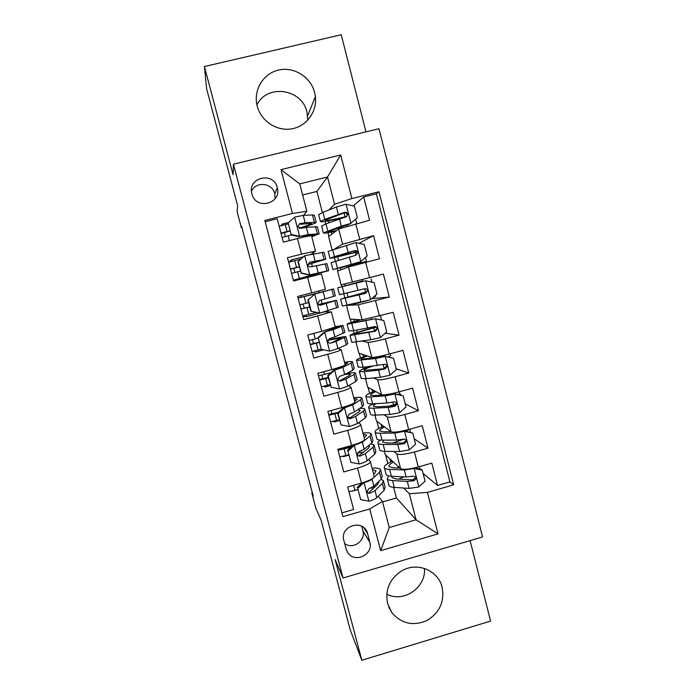 <?xml version="1.0" encoding="UTF-8"?>
<svg xmlns="http://www.w3.org/2000/svg" width="695" height="695" viewBox="0 0 695 695"><rect width="100%" height="100%" fill="white"/><g stroke="black" fill="none" stroke-linecap="round" stroke-linejoin="round"><path stroke-width="1.04" d="M257.237 106.187C261.068 121.147 276.81 131.459 291.622 128.862C306.46 126.438 317.276 111.721 315.391 96.562L314.635 92.522C310.769 77.032 294.028 66.477 278.704 70.021C263.336 73.34 253.197 90.02 257.098 105.623L257.237 106.187M256.933 104.91C267.149 83.574 302.073 88.786 306.947 112.13L307.807 120.157M387.61 603.607L391.667 612.365C401.05 623.571 412.691 626.351 426.591 620.705C439.492 612.981 444.678 601.853 442.15 587.327C438.345 570.473 417.382 561.682 402.058 570.691C389.756 578.579 384.943 589.551 387.61 603.607M424.445 568.414C426.287 587.527 403.534 603.156 386.794 594.147M251.894 193.87L252.085 194.539C256.524 210.455 282.014 203.453 277.296 187.667L277.27 187.581C273.604 171.013 246.942 177.555 251.894 193.87M275.124 198.753L274.829 193.818C272.492 182.811 255.751 180.978 251.477 191.316M365.97 131.876L341.228 34.75L204.408 66.538L206.615 88.769L237.647 205.711L237.134 211.819L241.365 227.743L241.93 227.604M482.565 536.948L378.975 128.705L233.433 164.228L343.043 577.988L482.565 536.948M343.043 577.988L335.12 559.545L361.826 660.25L490.592 621.087L470.089 540.614M361.826 660.25L350.219 629.87L321.064 520.034L315.86 508.288L311.803 492.998L313.202 496.056L241.582 226.301L241.365 227.743M265.177 221.775L277.209 218.751L283.36 242.164L297.469 238.576L301.534 254.118L315.521 251.147L311.308 254.092M301.534 254.118L287.452 257.723L293.568 280.997L307.616 277.366L311.664 292.812L325.434 289.181L321.472 273.995L307.616 277.366M311.664 292.812L297.634 296.478L303.715 319.622L317.711 315.93L321.733 331.298L335.294 327.006L338.3 326.676L324.374 332.028L333.035 329.699L341.48 326.389L343.026 325.434L335.198 326.667M321.733 331.298L307.763 335.007L313.81 358.021L327.745 354.285L331.75 369.566C340.663 367.073 345.111 365.422 345.094 364.623L341.219 349.75M331.75 369.566L317.832 373.328L323.844 396.211L337.727 392.423L341.705 407.618C350.575 405.055 354.954 403.196 354.841 402.031L351.01 387.323M341.705 407.618L327.84 411.423L333.826 434.184L347.656 430.344L351.609 445.46C360.436 442.828 364.745 440.752 364.536 439.231L360.748 424.697M351.609 445.46L337.796 449.318L343.747 471.948L357.525 468.065C366.326 465.389 370.591 463.191 370.331 461.463L368.524 459.534M384.318 451.316L385.152 454.53L400.615 468.639C403.169 469.916 409.06 469.36 418.277 466.953L431.812 463.113L437.537 485.449L423.09 473.425M393.926 451.472L396.802 453.905C399.33 455.043 405.211 454.417 414.437 452.011L427.99 448.188L414.168 438.719M427.99 448.188L422.239 425.731L408.651 429.527C399.408 431.934 393.552 432.672 391.077 431.751L376.438 420.927L374.926 415.115M365.492 378.714L367.681 387.158L381.486 394.656C383.875 395.22 389.704 394.3 398.973 391.884L412.613 388.14L418.399 410.719L405.202 403.83M355.996 342.122L358.872 353.216L371.842 357.36C374.145 357.569 379.939 356.457 389.235 354.033L402.935 350.341L408.747 373.041L396.193 368.767M367.751 300.518L350.158 305.157L346.475 305.426L350.028 319.109L362.147 319.856L393.196 312.324L399.043 335.155L385.152 333.244M334.642 248.94L342.6 244.232L373.562 235.666L379.479 258.757L348.49 267.002L337.57 271.076L341.141 284.837L383.405 274.108L389.287 297.06L371.721 298.668M373.562 235.666L358.994 243.311M317.711 315.93L331.35 311.899L324.357 311.881M327.745 354.285C336.684 351.818 341.158 350.254 341.176 349.602L338.022 348.534M337.727 392.423C346.623 389.886 351.027 388.114 350.949 387.089L348.612 385.638M347.656 430.344C356.5 427.746 360.835 425.757 360.67 424.376L358.672 422.664M369.783 542.004L367.603 533.664C364.232 518.374 339.308 525.542 343.877 540.545L346.084 548.902L347.7 552.482C354.389 563.567 373.319 554.975 369.896 542.456L362.868 530.711L361.687 526.202M322.367 212.479L316.911 191.429L327.501 176.99L299.736 183.88L306.86 211.228L292.465 213.487L264.821 220.428L342.939 516.637L369.749 508.931L382.45 501.425L378.236 496.221M292.465 213.487L280.997 169.65L340.689 154.968L351.887 198.553L378.983 191.751L453.696 484.832L427.399 492.381L438.059 533.873L380.66 550.649L369.749 508.931M332.045 249.774L328.613 236.561L338.665 229.003L342.6 244.232M346.475 305.426L358.255 304.801L362.147 319.856M362.277 341.123L367.976 342.383L371.842 357.36M373.606 377.915L377.637 379.757L381.486 394.656M383.953 414.75L387.245 416.931L391.077 431.751M362.442 453.105L361.661 452.28M437.537 485.449L449.891 481.904L376.395 193.818L363.667 197.015L353.234 205.876M338.665 229.003L369.61 220.237L363.667 197.015M389.287 297.06L358.255 304.801M399.043 335.155L385.325 338.839C376.021 341.262 370.235 342.444 367.976 342.383M408.747 373.041L395.081 376.768C385.803 379.192 379.991 380.182 377.637 379.757M418.399 410.719L404.785 414.498C395.533 416.904 389.687 417.721 387.245 416.931M341.94 512.849L353.616 509.505L347.7 486.995L361.452 483.095C370.244 480.393 374.483 478.108 374.179 476.231L370.435 461.871M306.86 211.228L303.637 215.38M372.607 489.28L371.365 487.742M382.45 501.425L389.252 527.54L416.062 519.773L409.329 493.719L427.399 492.381M382.58 501.929L396.419 497.959L416.062 519.773L438.059 533.873M403.682 488.029L409.329 493.719M396.419 497.959L393.665 487.334M204.408 66.538L233.094 174.732L233.433 164.228M312.35 492.842L311.803 492.998M316.911 191.429L302.629 194.991M328.978 209.925L334.547 204.269L327.501 176.99L340.689 154.968M387.845 463.504L385.621 454.956M378.758 428.494L376.881 421.257M369.636 393.309L368.098 387.384M363.311 368.923L362.903 367.351M360.462 357.934L359.272 353.347M354.103 333.426L353.39 330.681M351.236 322.376L350.393 319.135M344.85 297.738L343.825 293.803M341.966 286.635L341.48 284.759M337.9 270.954L337.318 268.696M335.372 261.19L334.425 257.55M328.917 236.326L327.971 232.677M325.703 223.938L325.069 221.47M357.647 489.749L352.269 491.07M449.891 481.904L453.696 484.832M390.772 461.914L390.008 458.961M348.595 455.199L343.243 456.702L343.121 456.233M403.534 439.353L393.596 442.585M381.746 427.051L381.034 424.324M372.659 392.015L372.016 389.513M394.552 404.525L394.734 405.22L391.728 406.054M350.949 417.313L348.43 418.008M339.49 420.475L334.121 421.961L333.504 421.309M334.121 421.961L333.93 421.213M332.019 413.925L331.124 410.528M366.369 367.724L366.178 366.969M363.537 356.787L362.946 354.519M330.342 385.577L324.956 387.037L323.887 386.203M324.956 387.037L324.687 386.012M322.81 378.862L321.811 375.065M357.213 332.375L356.622 330.108M354.363 321.385L353.833 319.344M374.666 327.345L374.475 326.624M323.601 349.837L315.738 351.939L313.766 351.027M315.738 351.939L315.4 350.628M313.558 343.625L312.507 339.62M331.359 339.186L331.081 338.144M350.158 305.157L350.002 304.549M348.004 296.843L347.014 293.038M345.137 285.793L344.677 283.994M365.587 292.117L364.736 288.816M362.764 281.162L362.356 279.59M324.235 311.916L306.478 316.659L302.881 316.425M306.478 316.659L306.061 315.061M304.262 308.206L303.159 303.993M301.369 297.182L300.952 295.61M322.072 303.628L321.151 300.101M319.179 292.56L318.762 290.962M335.52 248.662L335.068 248.801M340.993 269.799L340.507 267.931M338.517 260.251L337.631 256.829M337.327 248.089L335.494 248.558M358.394 264.239L358.194 263.457M356.04 255.108L355.362 252.45M303.533 256.75L291.561 259.826L288.634 262.232M296.895 280.137L296.695 279.373M294.889 272.492L293.785 268.313M291.961 261.355L291.561 259.826M314.739 275.55L314.514 274.681M312.359 266.446L311.612 263.57M331.767 234.189L331.22 232.061M328.822 222.8L328.327 220.906M376.395 193.818L378.983 191.751M351.887 198.553L334.547 204.269M315.495 251.06L311.542 235.874C311.23 235.423 306.538 236.326 297.469 238.576M288.616 222.443L282.17 224.068L281.18 225.693M285.445 236.517L284.385 232.495M282.5 225.328L282.17 224.068M389.252 527.54L380.66 550.649M280.997 169.65L299.736 183.88M344.668 543.533C352.713 549.841 365.666 541.04 362.972 531.136L362.868 530.711M363.998 482.321L357.743 488.455L360.662 499.609L369.088 501.191C372.928 500.035 375.517 498.845 376.838 497.637L384.118 490.288L385.126 487.325L383.579 481.374M374.84 487.117L372.451 487.186M357.63 489.68L348.933 491.695M364.232 482.617C368.081 481.47 370.678 480.323 372.025 479.176L372.954 478.308M374.023 477.317L379.427 472.27L380.495 469.525C379.6 468.352 376.786 467.874 372.068 468.109M373.658 474.233L374.9 473.095L375.821 470.784L372.459 469.629M357.743 488.455L360.662 499.609M357.065 487.534L362.26 482.86M380.695 470.289L382.259 476.292L381.208 479.124L373.849 486.196L368.802 488.793L367.16 491.443C367.559 492.972 368.498 493.58 369.966 493.25L375.005 490.627L382.337 483.451L383.371 480.566L381.016 479.315M378.575 481.661L377.811 484.25L369.149 492.208L369.966 493.25M388.531 475.875L387.271 478.898L389.018 485.631C389.634 486.587 391.398 487.169 394.291 487.386L409.086 488.403L418.677 486.995L425.088 481.201L422.239 470.115L413.916 468.508L404.334 470.002L389.626 469.386C386.741 469.247 385.004 468.751 384.413 467.891C383.597 466.206 386.264 463.965 392.414 461.15M400.025 468.109L393.431 467.848L389.044 466.597C388.427 465.476 389.895 463.973 393.44 462.097M389.018 485.631L388.809 484.823M398.739 479.116L403.786 476.883M414.342 467.961L421.231 469.29L422.239 470.115M387.271 478.898C387.88 479.819 389.626 480.367 392.519 480.549L407.279 481.418L414.02 480.679L415.714 479.142C415.897 477.118 414.95 476.153 412.873 476.24L406.141 477.005L391.398 476.231C388.514 476.066 386.767 475.536 386.168 474.642L385.968 473.868M398.817 467.005L396.654 467.97M415.714 479.142L414.733 478.264L412.952 479.715L411.119 479.811L396.315 478.977L391.893 477.604L391.954 476.257M353.964 444.765L354.476 445.304L347.96 451.142L350.897 462.357L359.358 463.991C363.224 462.853 365.831 461.749 367.195 460.672L374.727 454.209L375.856 451.68L374.257 445.547M363.693 452.071L357.63 452.871M348.499 454.834L339.794 456.902M354.476 445.304L362.356 442.116L370.018 436.095L371.2 433.793C370.365 432.863 367.603 432.611 362.92 433.02M364.215 437.98L366.517 435.035L363.242 434.253M347.96 451.142L350.897 462.357M347.335 450.412L353.468 444.922M338.022 449.257L352.165 446.086M345.823 455.546L344.077 448.901L338.048 450.264M371.365 434.401L372.972 440.595L371.808 442.984L364.197 449.17L359.072 451.559L357.43 454.269C357.864 455.755 358.802 456.346 360.245 456.033L365.353 453.626L372.937 447.328L374.092 444.887L370.765 443.836M344.077 448.901L350.923 447.198M368.576 445.608L369.401 446.138L368.419 448.197L359.48 455.199L360.245 456.033M338.126 413.621L337.553 413.091L344.06 407.287L344.668 407.791L338.126 413.621L341.08 424.897L349.576 426.574L357.499 423.507L365.292 417.93L366.543 415.853L364.892 409.537M351.175 417.278L348.065 417.834M339.316 419.806L330.603 421.917M344.06 407.287L348.482 405.524M344.668 407.791L352.634 404.846L360.557 399.721L361.86 397.861C361.087 397.192 358.377 397.158 353.729 397.757M354.711 401.528L357.161 399.112L353.972 398.687M337.553 413.091L341.08 424.897M328.639 414.472L338.482 412.265M336.632 420.518L334.886 413.846L328.848 415.254M361.982 398.331L363.641 404.698L362.356 406.644L354.485 411.944L349.29 414.107L347.639 416.852C348.099 418.312 349.038 418.903 350.462 418.616L355.649 416.427L363.494 411.014L364.762 409.016C364.215 408.46 362.538 408.26 359.723 408.425M334.886 413.846L337.57 413.134M357.769 409.737L360.062 410.267L358.976 411.953L349.759 417.99L350.462 418.616M345.467 406.862L340.941 407.826M328.24 375.891L327.719 375.552L334.243 369.757L334.799 370.07L328.24 375.891L331.211 387.237L339.742 388.957L347.752 386.142L355.805 381.459L357.169 379.826L355.484 373.328M330.09 384.604L321.359 386.759M334.243 369.757L342.956 366.013M334.799 370.07L342.861 367.377L351.044 363.155L352.469 361.748C351.766 361.331 349.107 361.522 344.494 362.304M345.024 364.953L347.752 362.99L344.659 362.938M327.719 375.552L331.211 387.237M319.457 379.505L328.214 377.472M327.397 385.317L325.642 378.601L319.596 380.061M318.484 375.83L324.53 374.362L323.827 371.703M352.556 362.06L354.259 368.619L352.852 370.114L344.72 374.509L339.447 376.455L337.796 379.209C338.274 380.66 339.212 381.251 340.637 380.982L345.893 379.018L353.998 374.509L355.388 372.963C354.615 372.451 351.74 372.598 346.753 373.415M325.642 378.601L328.327 377.898M345.033 374.344L350.671 374.205L349.481 375.517L339.985 380.582L340.637 380.982M330.889 372.737L324.53 374.362M324.878 332.132L318.301 337.952L321.29 349.359L329.847 351.131L337.952 348.56L346.266 344.798L347.752 343.617L346.014 336.927M320.89 349.194L312.072 351.418M318.301 337.952L321.29 349.359M317.823 337.813L324.374 332.028M310.213 344.355L318.979 342.218M318.119 349.924L316.347 343.182L310.3 344.685M309.188 340.428L315.226 338.917L313.784 333.409M343.069 325.608L344.824 332.349L334.903 336.875L329.56 338.587L327.901 341.358C328.387 342.8 329.334 343.391 330.751 343.139L336.085 341.401L345.962 336.71C344.442 336.423 338.474 337.501 328.04 339.968M316.347 343.182L319.048 342.47M327.927 340.281L341.236 337.952L330.751 343.139M317.928 338.213L315.226 338.917M380.391 440.074C378.28 441.438 377.489 442.524 378.037 443.323L379.791 450.099C380.365 450.873 382.076 451.281 384.943 451.333L399.573 451.559L409.147 449.96L415.575 444.174L412.708 433.02L404.351 431.369L394.795 433.055L380.252 433.237C377.402 433.263 375.708 432.942 375.161 432.255C374.431 430.891 377.255 428.893 383.64 426.252M404.351 431.369L403.526 430.804M390.998 431.691L384.092 431.795L379.809 430.978C379.235 430.066 380.843 428.719 384.604 426.965M379.791 450.099L379.618 449.422M392.527 443.002L404.281 439.127M403.621 430.778L412.708 433.02M404.177 430.891L404.759 430.518M409.503 429.284L406.089 431.274M378.037 443.323C378.593 444.062 380.304 444.444 383.162 444.461L397.757 444.531L404.464 443.618L406.228 441.785C406.21 439.892 405.237 439.014 403.317 439.153L396.61 440.091L382.033 440.126C379.183 440.117 377.481 439.761 376.925 439.04L376.76 438.415M406.228 441.785L405.298 441.099L403.456 442.854L401.632 443.028L386.993 442.993L382.676 442.046L383.562 440.117M373.45 403.769C369.723 405.489 368.15 406.757 368.75 407.565L370.513 414.376C371.034 414.958 372.711 415.202 375.543 415.097L389.999 414.507L399.556 412.726L406.002 406.94L403.126 395.733L394.734 394.03L385.195 395.898L370.826 396.906C368.011 397.088 366.361 396.941 365.857 396.445C365.214 395.394 368.263 393.622 374.987 391.129M394.734 394.03L393.874 393.596L389.122 394.525L374.701 395.551L370.522 395.177C370.009 394.465 371.799 393.283 375.891 391.615M370.513 414.376L370.374 413.846M388.809 406.21L396.645 403.873M393.874 393.596L403.126 395.733M394.838 393.796L394.604 392.996M399.052 391.867L399.834 393.848L400.685 394.334L400.389 394.925M390.72 393.848L392.414 393.492M368.75 407.565C369.262 408.121 370.93 408.321 373.754 408.191L388.175 407.444L394.856 406.349L396.645 404.316C396.515 402.509 395.524 401.693 393.7 401.866L387.019 402.978L372.624 403.821C369.801 403.977 368.142 403.795 367.629 403.265L367.499 402.779M390.755 393.969L388.696 394.56M396.645 404.316L395.768 403.83L393.9 405.802L392.084 406.036L377.62 406.81L373.406 406.297C372.954 405.706 373.936 404.811 376.351 403.604M369.731 366.552C362.277 369.08 358.837 370.765 359.411 371.616L361.192 378.462L366.1 378.662L380.382 377.246L389.912 375.283L396.385 369.505L393.492 358.229L385.065 356.483L375.552 358.542L356.509 360.436C355.962 359.706 359.358 358.134 366.708 355.718M385.065 356.483L361.183 359.176C360.731 358.681 362.842 357.612 367.525 355.979M384.248 356.248L393.492 358.229M387.897 357.004L390.712 355.519L390.26 353.764M359.411 371.616L364.293 371.712L378.54 370.148L385.195 368.871L387.002 366.691C386.785 364.953 385.794 364.171 384.04 364.362L363.155 367.325L358.194 366.951M387.002 366.691L386.168 366.404L384.292 368.541L382.493 368.845L364.084 370.357C363.607 369.671 366.378 368.298 372.407 366.239M375.674 327.05L372.937 327.823C357.829 331.932 350.193 334.486 350.028 335.477L351.809 342.357L370.704 339.786L380.217 337.631L386.715 331.854L383.796 320.525L375.343 318.727L347.109 324.235C346.718 323.818 351.001 322.315 359.958 319.717M375.343 318.727L351.8 322.993L360.688 319.769M375.908 327.284L373.719 327.884L374.544 331.098M350.028 335.477L375.482 331.194L377.289 328.9C377.029 327.197 376.03 326.45 374.318 326.659L353.642 330.638L348.847 330.933M377.289 328.9L376.508 328.813L374.64 331.081L354.711 334.234C354.841 333.418 361.174 331.298 373.719 327.884M308.302 299.806L314.905 293.994L308.302 299.806L311.308 311.273L319.9 313.089L338.291 307.207L336.502 300.336M319.9 313.089L311.308 311.273M316.277 312.42L302.742 315.895M314.453 294.081L298.051 298.068M314.905 293.994L333.539 288.929L298.042 298.042M307.876 299.866L310.865 311.273M300.935 309.032L309.692 306.79M308.788 314.349L307.008 307.572L300.961 309.127M299.832 304.844L305.878 303.289L304.097 296.496M333.539 288.946L335.346 295.879L319.613 300.509L317.945 303.281C318.44 304.723 319.387 305.322 320.803 305.096L336.484 300.266L318.614 304.497M307.008 307.572L309.709 306.869M318.684 304.566L331.741 301.508L320.803 305.096M308.589 302.577L305.878 303.289M366.673 291.822L340.593 299.145L342.383 306.061L370.461 299.771L376.985 294.002L374.058 282.604L365.57 280.763L337.657 287.843L362.721 281.023M365.57 280.763L342.366 286.618L362.694 280.893M373.25 297.312L375.543 296.53L375.283 295.514M366.639 291.926L364.588 292.465L364.832 293.438M340.593 299.145L365.718 293.307L367.525 290.918C367.221 289.25 366.23 288.529 364.545 288.746L339.438 294.723M367.525 290.918L364.927 293.412L345.293 297.912L364.588 292.465M298.242 261.442L304.879 255.63L298.242 261.442L301.265 272.97L309.901 274.838L328.77 270.607L293.377 280.276M309.901 274.838L324.018 271.841L293.351 280.189M304.879 255.63L323.992 252.233L325.781 259.113M300.97 259L288.642 262.267M297.877 261.702L301.265 272.97M309.466 275.029L300.883 273.178M299.232 266.889L290.475 269.243M299.406 278.591L297.616 271.78L291.57 273.378M290.432 269.078L296.487 267.471L294.697 260.642M307.885 264.587L325.816 259.218L309.605 262.224L307.937 264.995C308.432 266.428 309.388 267.045 310.813 266.828L326.954 263.631L328.761 270.546M297.616 271.78L300.336 271.076M309.605 262.224L321.055 260.451L307.885 264.447M299.206 266.767L296.487 267.471M356.926 262.771L357.152 263.648L337.631 268.348L360.662 261.702L367.203 255.942L364.258 244.484L355.736 242.59L328.188 251.39M361.139 243.789L362.034 243.988M360.662 261.702L332.914 269.573L361.947 262.571L358.316 263.918M357.152 263.648L366.508 261.381L359.497 263.944M356.752 252.111L353.607 252.893C338.361 256.776 330.481 258.557 329.96 258.227L334.451 256.655L332.618 249.583M353.894 250.999L354.302 252.58L356.674 251.981M331.124 262.71L355.901 255.204L357.699 252.745C357.369 251.095 356.37 250.391 354.719 250.617L334.451 256.655M354.302 252.58L334.686 257.002L353.981 250.973C355.605 250.678 356.613 251.373 357.013 253.058L357.699 252.745M316.164 222.096L314.401 215.337L312.472 214.894L303.22 215.407L294.793 217.057L288.138 222.86L291.17 234.458L299.84 236.369L308.224 234.58L319.205 233.807L311.768 236.752M299.84 236.369L312.846 234.875L314.435 235.04L311.664 236.335M287.965 223.903L279.19 226.275M288.138 222.86L291.17 234.458M299.467 236.769L290.84 234.867M289.85 231.07L281.093 233.52M289.441 240.618L288.182 235.796L282.127 237.447M280.988 233.129L287.044 231.47L285.245 224.607M299.71 228.351C309.631 225.441 315.139 223.451 316.225 222.365L305.122 222.695L299.545 223.72L297.868 226.492L300.761 228.351L306.321 227.3L317.38 226.796L319.153 233.598M288.182 235.796L291.335 234.98M299.545 223.72L299.137 224.242L311.456 223.59C310.674 224.416 306.582 225.936 299.154 228.151M289.763 230.766L287.044 231.47M336.562 230.584C330.751 231.817 327.936 232.182 328.118 231.678L350.158 223.894L357.369 217.665L354.407 206.146L345.849 204.208L336.423 207.041L322.94 212.253L318.675 214.764M350.801 223.425L341.358 226.162L323.384 232.894C323.236 233.546 327.423 232.938 335.946 231.044M346.24 216.823L344.425 217.266C329.109 221.036 321.107 222.443 320.421 221.479L324.782 219.368L322.94 212.253M344.068 212.887L345.067 216.779L346.831 216.345M356.77 223.503L355.597 219.22M321.629 226.136L325.946 223.851L346.023 216.892L347.821 214.373C347.465 212.739 346.475 212.045 344.833 212.279L324.782 219.368M345.067 216.779C332.349 219.907 325.712 221.071 325.164 220.272L344.155 212.861C345.754 212.54 346.762 213.209 347.187 214.885L347.821 214.373M348.49 267.002L352.4 282.144M396.802 453.905L400.615 468.639M414.437 452.011L418.277 466.953M355.736 223.764L359.706 239.219M365.657 262.336L369.61 277.705M375.517 300.692L379.453 315.973M385.325 338.839L389.235 354.033M395.081 376.768L398.973 391.884M404.785 414.498L408.651 429.527M357.525 468.065L361.452 483.095M363.841 527.661L367.603 533.664M364.067 482.764L368.88 501.156M354.963 490.392L353.633 485.31M382.337 483.451L384.118 490.288M379.427 472.27L381.208 479.124M375.005 490.627L376.838 497.637M372.025 479.176L373.849 486.196M418.842 486.856L414.124 468.543M391.398 476.231L389.626 469.386M394.291 487.386L392.519 480.549M406.141 477.005L404.334 470.002M409.086 488.403L407.279 481.418M412.952 479.715L414.02 480.679M354.311 445.452L359.15 463.947M372.937 447.328L374.727 454.209M370.018 436.095L371.808 442.984M365.353 453.626L367.195 460.672M362.356 442.116L364.197 449.17M344.503 407.939L349.368 426.53M363.494 411.014L365.292 417.93M360.557 399.721L362.356 406.644M355.649 416.427L357.499 423.507M352.634 404.846L354.485 411.944M334.634 370.209L339.525 388.913M353.998 374.509L355.805 381.459M351.044 363.155L352.852 370.114M345.893 379.018L347.752 386.142M342.861 367.377L344.72 374.509M324.721 332.28L329.639 351.079M344.442 337.805L346.266 344.798M341.48 326.389L343.295 333.392M336.085 341.401L337.952 348.56M333.035 329.699L334.903 336.875M409.303 449.821L404.56 431.413M382.033 440.126L380.252 433.237M384.943 451.333L383.162 444.461M396.61 440.091L394.795 433.055M399.573 451.559L397.757 444.531M403.456 442.854L404.464 443.618M399.712 412.578L394.951 394.074M392.84 402.058L393.552 404.811M372.624 403.821L370.826 396.906M375.543 415.097L373.754 408.191M387.019 402.978L385.195 395.898M389.999 414.507L388.175 407.444M393.9 405.802L394.856 406.349M398.035 394.447L399.912 393.926M390.069 375.135L385.282 356.526M380.982 356.057L381.216 356.969M383.171 364.571L384.205 368.559M363.155 367.325L361.357 360.366M366.1 378.662L364.293 371.712M377.385 365.657L375.552 358.542M380.382 377.246L378.54 370.148M384.292 368.541L385.195 368.871M380.373 337.483L375.561 318.77M371.182 318.067L371.538 319.448M353.642 330.638L351.826 323.644M356.596 342.027L354.789 335.051M367.69 328.136L365.848 320.986M370.704 339.786L368.863 332.644M374.64 331.081L375.482 331.194M314.739 294.133L319.691 313.045M334.842 300.909L336.675 307.928M331.863 289.424L333.687 296.461M326.216 303.576L328.101 310.778M323.149 291.813L325.034 299.024M370.626 299.632L365.779 280.815M344.077 293.742L342.253 286.714M347.048 305.201L345.224 298.181M357.951 290.406L356.092 283.213M360.974 302.125L359.124 294.941M364.927 293.412L365.718 293.307M304.714 255.777L309.683 274.794M325.19 263.805L327.032 270.868M322.193 252.259L324.035 259.339M316.294 265.542L318.188 272.788M313.21 253.71L315.104 260.964M360.827 261.563L355.953 242.642M337.44 268.174L335.615 261.12M348.152 252.467L346.284 245.231M351.192 264.248L349.333 257.028M353.981 250.973L354.719 250.617M294.628 217.205L299.623 236.326M315.487 226.501L317.337 233.607M312.472 214.894L314.322 222.009M306.321 227.3L308.224 234.58M303.22 215.407L305.122 222.695M350.966 223.277L346.067 204.252M347.118 224.728L347.448 226.005M327.788 230.948L325.946 223.851M338.3 214.312L336.423 207.041M341.358 226.162L339.481 218.908M344.155 212.861L344.833 212.279M307.642 115.813L315.391 96.562M388.679 606.857L391.667 612.365M274.855 193.905L277.296 187.667M331.367 311.959L335.294 327.006M362.972 531.136L369.896 542.456M346.318 549.693L347.7 552.482M378.871 482.495L378.697 481.826M375.986 471.418L375.821 470.784M419.893 469.029L419.285 466.666M384.413 467.891L386.168 474.642M369.549 446.694L369.401 446.138M366.647 435.557L366.517 435.035M360.175 410.702L360.062 410.267M410.406 432.125L409.668 429.241M375.161 432.255L376.925 439.04M400.867 395.021L400.737 394.508M365.857 396.445L367.629 403.265M397.827 394.404L399.834 393.848M356.509 360.436L358.29 367.29M381.59 320.056L380.469 315.704M347.109 324.235L348.899 331.124M371.842 282.127L371.034 278.982M337.657 287.843L339.455 294.776M366.5 261.363L365.492 257.445M328.153 251.26L329.96 258.227M331.107 262.623L332.914 269.573M318.605 214.477L320.421 221.479M321.568 225.901L323.384 232.894"/></g></svg>
